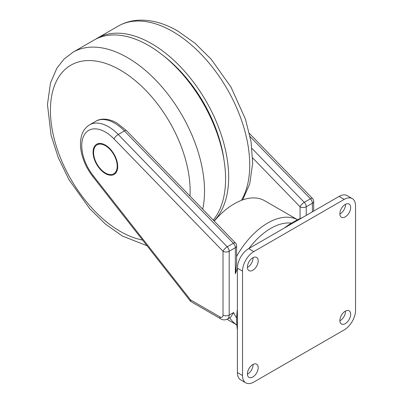 <?xml version="1.0" encoding="UTF-8"?>
<svg xmlns="http://www.w3.org/2000/svg" width="403" height="403" viewBox="0 0 403 403"><rect width="100%" height="100%" fill="white"/><g stroke="black" fill="none" stroke-linecap="round" stroke-linejoin="round"><path stroke-width="0.6" d="M105.385 145.1A17.435 10.065 -120 0 0 96.67 144.239A17.435 10.065 -120 0 0 93.995 158.208A17.435 10.065 -120 0 0 105.385 173.572A17.435 10.065 -120 0 0 114.099 174.434A17.435 10.065 -120 0 0 116.774 160.465A17.435 10.065 -120 0 0 105.385 145.1M213.247 220.073A108.966 62.913 -120 0 0 216.204 130.95A108.966 62.913 -120 0 0 148.531 45.453A108.966 62.913 -120 0 0 94.05 40.058L72.988 52.219L64.017 59.095L56.888 68.162L50.476 83.008L47.458 104.488L51.055 135.151L58.319 157.759L69.064 179.839L89.698 208.673L105.515 224.154L122.386 236.057L147.009 245.729M224.033 160.258A103.878 59.976 -120 0 0 163.91 56.123M214.018 220.864A108.966 62.913 -120 0 0 220.24 131.816A108.966 62.913 -120 0 0 151.614 43.675A108.966 62.913 -120 0 0 97.133 38.28A108.966 62.913 -120 0 0 95.612 39.207M214.245 221.101A60.732 35.061 -60 0 1 234.314 203.762A60.732 35.061 -60 0 1 264.68 200.754L297.58 219.751M302.169 217.731A79.91 46.133 120 0 0 293.183 222.088A79.91 46.133 120 0 0 284.196 228.108M237.397 309.166A79.91 46.133 120 0 0 237.397 329.916M345.27 216.869A7.627 4.403 120 0 0 350.252 210.149A7.627 4.403 120 0 0 349.084 204.039A7.627 4.403 120 0 0 345.27 204.417A7.627 4.403 120 0 0 340.283 211.137A7.627 4.403 120 0 0 341.457 217.247A7.627 4.403 120 0 0 345.27 216.869M339.88 214.043A7.627 4.403 120 0 0 340.132 213.907A7.627 4.403 120 0 0 345.517 204.276M252.807 270.252A7.627 4.403 120 0 0 257.789 263.532A7.627 4.403 120 0 0 256.62 257.416A7.627 4.403 120 0 0 252.807 257.794A7.627 4.403 120 0 0 247.825 264.519A7.627 4.403 120 0 0 248.994 270.63A7.627 4.403 120 0 0 252.807 270.252M247.422 267.426A7.627 4.403 120 0 0 247.669 267.285A7.627 4.403 120 0 0 253.059 257.658M252.807 377.017A7.627 4.403 120 0 0 257.789 370.297A7.627 4.403 120 0 0 256.62 364.181A7.627 4.403 120 0 0 252.807 364.559A7.627 4.403 120 0 0 247.825 371.284A7.627 4.403 120 0 0 248.994 377.394A7.627 4.403 120 0 0 252.807 377.017M247.422 374.191A7.627 4.403 120 0 0 247.669 374.049A7.627 4.403 120 0 0 253.059 364.423M345.27 323.634A7.627 4.403 120 0 0 350.252 316.914A7.627 4.403 120 0 0 349.084 310.804A7.627 4.403 120 0 0 345.27 311.181A7.627 4.403 120 0 0 340.283 317.902A7.627 4.403 120 0 0 341.457 324.012A7.627 4.403 120 0 0 345.27 323.634M339.88 320.808A7.627 4.403 120 0 0 340.132 320.667A7.627 4.403 120 0 0 345.517 311.04M352.232 198.583L347.094 195.616A15.984 9.229 120 0 0 339.104 196.407L248.696 248.601A15.984 9.229 120 0 0 237.397 268.176L237.397 372.568A15.984 9.229 120 0 0 240.707 379.883L245.845 382.85A15.984 9.229 120 0 0 253.835 382.059L344.243 329.866A15.984 9.229 120 0 0 355.542 310.29L355.542 205.898A15.984 9.229 120 0 0 352.232 198.583A15.984 9.229 120 0 0 344.243 199.374L253.835 251.568A15.984 9.229 120 0 0 242.535 271.143L242.535 375.536A15.984 9.229 120 0 0 245.845 382.85M93.143 175.607L190.488 299.882L219.932 316.884A4.357 2.519 -120 0 0 223.015 315.101L223.015 251.265A4.357 2.519 180 0 0 229.181 251.265A4.357 2.519 60 0 0 227.221 246.822A4.357 1.421 135.9 0 0 223.015 251.265L114.019 138.924A33.414 19.294 -120 0 0 105.385 132.053A33.414 19.294 -120 0 0 82.625 138.859A33.414 19.294 -120 0 0 93.143 175.607A4.357 0.851 141.9 0 0 92.796 176.514C87.456 169.618 83.774 162.117 81.754 154.027C80.157 147.433 80.061 141.443 81.466 136.063C82.308 132.794 84.363 128.048 89.577 124.844A37.776 21.807 60 0 1 108.467 126.713A37.776 21.807 60 0 1 118.23 134.481L227.221 246.822L233.387 243.266A4.357 2.519 -120 0 1 235.342 247.709A4.357 2.519 0 0 0 236.621 245.926L236.621 263.401L235.342 273.808L235.342 247.709L229.181 251.265L229.181 315.101A8.715 5.032 60 0 1 227.373 319.095L230.682 317.186L233.634 312.532A56.37 32.547 120 0 0 236.707 317.952M300.064 218.602L300.064 206.779A4.357 1.421 -44.1 0 1 304.275 202.341L310.436 198.78L250.137 136.632M114.019 138.924A4.357 1.421 -44.1 0 1 118.23 134.481L124.391 130.925L233.387 243.266A4.357 1.421 -44.1 0 1 235.387 242.893A4.357 4.357 0 0 1 236.621 245.926M249.462 133.499L312.441 198.407A4.357 1.421 135.9 0 0 310.436 198.78A4.357 2.519 -120 0 1 312.396 203.223L306.23 206.779L306.23 215.388M190.488 299.882L190.78 301.525L220.834 318.879A4.357 2.519 -60 0 1 219.932 316.884M117.197 166.157A16.709 9.647 -120 0 0 109.908 149.342A16.709 9.647 -120 0 0 97.032 144.868A16.709 9.647 -120 0 0 93.572 152.515A16.709 9.647 -120 0 0 100.866 169.331A16.709 9.647 -120 0 0 113.737 173.809A16.709 9.647 -120 0 0 117.197 166.157M126.396 130.552A4.357 1.421 -44.1 0 0 124.391 130.925A37.776 21.807 -120 0 0 114.628 123.157A37.776 21.807 -120 0 0 95.743 121.283C99.758 118.673 107.329 117.636 116.81 122.94L126.396 130.552L235.387 242.893M202.709 209.212A108.966 62.913 -120 0 0 127.474 57.614A108.966 62.913 -120 0 0 72.988 52.219M189.999 196.11A98.795 57.04 -120 0 0 120.28 70.072A98.795 57.04 -120 0 0 50.42 110.402A98.795 57.04 -120 0 0 120.28 231.403A98.795 57.04 -120 0 0 142.566 240.052M241.432 200.341A108.966 62.913 -120 0 0 172.675 31.515A108.966 62.913 -120 0 0 118.195 26.119L97.133 38.28M236.621 256.358A60.732 35.061 -60 0 1 267.703 223.04A60.732 35.061 -60 0 1 297.57 219.751M236.848 324.929A60.732 35.061 -60 0 1 229.745 317.725M237.397 372.568L242.535 375.536M237.397 268.176L242.535 271.143M248.696 248.601L253.835 251.568M339.104 196.407L344.243 199.374M291.46 223.116A56.37 32.547 120 0 0 249.014 248.419M237.397 268.539A56.37 32.547 120 0 0 235.342 273.808M223.015 315.101A4.357 2.519 180 0 0 229.181 315.101L233.634 312.532M312.396 211.827L312.396 203.223A4.357 2.519 180 0 0 313.67 201.445A4.357 4.357 0 0 0 312.441 198.407M252.006 148.47L304.275 202.341A4.357 2.519 60 0 1 306.23 206.779A4.357 2.519 0 0 1 300.064 206.779L252.666 157.926M118.195 26.119C124.794 22.356 132.043 20.367 139.937 20.15C152.344 19.954 164.953 23.576 177.758 31.011L194.992 43.227L211.117 59.15L230.924 86.957L245.427 119.097L251.064 141.655L252.676 163.18L249.719 183.899L242.641 199.898M89.577 124.844L95.743 121.283M227.04 319.272L236.848 324.939M313.67 211.091L313.67 201.445M92.796 176.514L190.569 301.343M220.834 318.879C222.783 320.123 224.965 320.194 227.373 319.095M97.032 144.868L99.521 143.428M113.737 173.809L116.23 172.368"/></g></svg>
